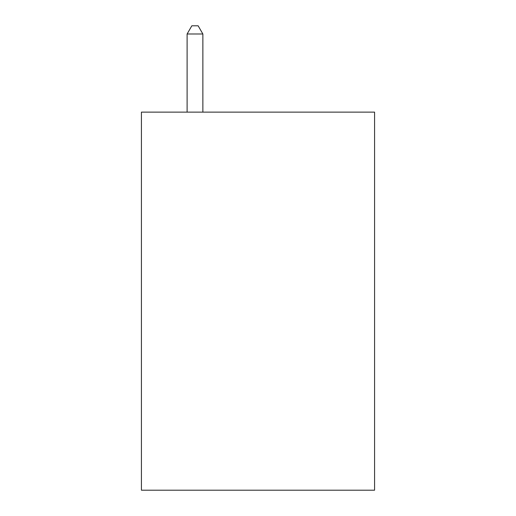 <?xml version="1.0" encoding="UTF-8"?>
<svg xmlns="http://www.w3.org/2000/svg" width="516" height="516" viewBox="0 0 516 516"><rect width="100%" height="100%" fill="white"/><g stroke="black" fill="none" stroke-linecap="round" stroke-linejoin="round"><path stroke-width="0.77" d="M374.571 112.127L374.571 490.2L141.429 490.2L141.429 112.127L374.571 112.127M202.865 112.127L202.865 33.992L187.108 33.992L187.108 112.127M187.108 33.992L191.836 25.8L198.138 25.8L202.865 33.992"/></g></svg>
